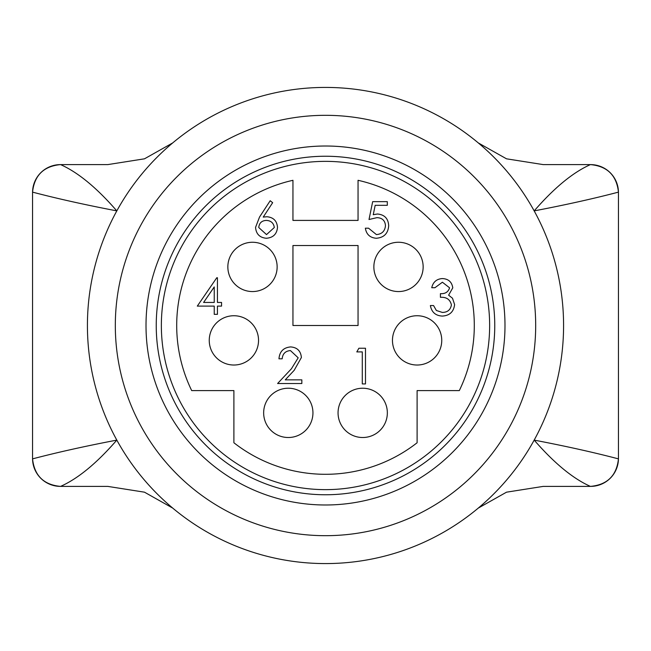 <?xml version="1.0" encoding="UTF-8"?>
<svg xmlns="http://www.w3.org/2000/svg" width="651" height="651" viewBox="0 0 651 651"><rect width="100%" height="100%" fill="white"/><g stroke="black" fill="none" stroke-linecap="round" stroke-linejoin="round"><path stroke-width="0.98" d="M494.76 325.5A169.26 169.26 0 0 1 325.5 494.76A169.26 169.26 0 0 1 156.24 325.5A169.26 169.26 0 0 1 325.5 156.24A169.26 169.26 0 0 1 494.76 325.5M146.011 325.5A179.489 179.489 0 0 1 325.5 146.011A179.489 179.489 0 0 1 504.989 325.5A179.489 179.489 0 0 1 325.5 504.989A179.489 179.489 0 0 1 146.011 325.5M398.502 242.262A24.648 24.648 0 0 0 373.861 266.91A24.648 24.648 0 0 0 398.502 291.558A24.648 24.648 0 0 0 423.15 266.91A24.648 24.648 0 0 0 398.502 242.262M417.104 315.735A24.648 24.648 0 0 0 392.463 340.383A24.648 24.648 0 0 0 417.104 365.024A24.648 24.648 0 0 0 441.752 340.383A24.648 24.648 0 0 0 417.104 315.735M362.697 388.224A24.648 24.648 0 0 0 338.056 412.872A24.648 24.648 0 0 0 362.697 437.513A24.648 24.648 0 0 0 387.345 412.872A24.648 24.648 0 0 0 362.697 388.224M233.896 315.735A24.648 24.648 0 0 0 209.248 340.383A24.648 24.648 0 0 0 233.896 365.024A24.648 24.648 0 0 0 258.537 340.383A24.648 24.648 0 0 0 233.896 315.735M252.498 242.262A24.648 24.648 0 0 0 227.85 266.91A24.648 24.648 0 0 0 252.498 291.558A24.648 24.648 0 0 0 277.139 266.91A24.648 24.648 0 0 0 252.498 242.262M288.303 388.224A24.648 24.648 0 0 0 263.655 412.872A24.648 24.648 0 0 0 288.303 437.513A24.648 24.648 0 0 0 312.944 412.872A24.648 24.648 0 0 0 288.303 388.224M298.191 357.814L290.444 350.58C285.423 350.987 282.664 353.729 282.176 358.815L278.97 358.815C279.564 351.564 283.445 347.601 290.606 346.918C297.19 347.406 300.786 350.938 301.389 357.529L294.171 370.329L285.244 379.858L301.844 379.858L301.844 383.52L277.603 383.52L291.436 368.751L298.191 357.814M214.236 306.108L197.302 306.108L216.783 277.741L217.434 277.741L217.434 302.446L221.552 302.446L221.552 306.108L217.434 306.108L217.434 314.343L214.236 314.343L214.236 306.108M255.55 227.394L259.537 217.027L270.189 200.744L272.655 202.681L263.224 217.1L266.918 216.75C273.404 217.32 276.935 220.844 277.505 227.329C276.887 234.075 273.168 237.721 266.357 238.258C259.725 237.664 256.128 234.043 255.55 227.394M358.05 325.5L358.05 245.517L292.95 245.517L292.95 325.5L358.05 325.5M358.05 220.412L292.95 220.412L292.95 180.303A148.802 148.802 0 0 0 191.695 390.6L233.896 390.6L233.896 442.761A148.802 148.802 0 0 0 417.104 442.761L417.104 390.6L459.305 390.6A148.802 148.802 0 0 0 358.05 180.303L358.05 220.412M369.011 219.501L372.673 201.655L387.312 201.655L387.312 205.317L375.171 205.317L373.251 214.7L377.458 214.008C384.529 214.643 388.273 218.533 388.688 225.685C388.126 233.473 383.976 237.664 376.237 238.258C370.028 237.761 366.399 234.409 365.349 228.192L368.556 228.192L376.424 234.596C381.974 234.1 384.993 231.081 385.482 225.547C384.977 220.429 382.113 217.808 376.872 217.67L369.011 219.501M449.581 287.823L442.403 282.225L434.941 287.718L431.735 287.718C433.07 282.029 436.609 278.978 442.363 278.563C448.417 278.872 451.892 281.964 452.779 287.84L448.612 295.18L452.486 298.223L454.61 304.562C453.739 311.813 449.629 315.654 442.265 316.077C435.584 315.711 431.621 312.203 430.368 305.555L433.566 305.555L436.365 310.486L442.322 312.423C447.538 312.366 450.565 309.843 451.412 304.871C450.093 299.452 446.431 296.937 440.426 297.32L440.426 293.658C445.219 293.951 448.27 292.006 449.581 287.823M362.29 351.906L356.797 351.906L358.888 348.244L365.488 348.244L365.488 383.927L362.29 383.927L362.29 351.906M274.307 227.516C273.632 222.992 270.946 220.624 266.251 220.412C261.71 220.665 259.212 223.033 258.748 227.516L266.528 234.596L274.307 227.516M203.6 302.446L214.236 302.446L214.236 286.945L203.6 302.446M161.358 325.5A164.142 164.142 0 0 0 325.5 489.642A164.142 164.142 0 0 0 489.642 325.5A164.142 164.142 0 0 0 325.5 161.358A164.142 164.142 0 0 0 161.358 325.5M87.421 325.5A238.079 238.079 0 0 1 325.5 87.421A238.079 238.079 0 0 1 563.579 325.5A238.079 238.079 0 0 1 325.5 563.579A238.079 238.079 0 0 1 87.421 325.5A238.079 238.079 0 0 0 325.5 563.579A238.079 238.079 0 0 0 563.579 325.5M60.6 164.613C78.047 172.393 96.779 187.822 116.806 210.883C85.2 204.837 57.117 198.579 32.55 192.126C34.373 175.388 43.666 166.217 60.453 164.613L107.724 164.613L144.481 158.82L172.694 142.927M478.306 142.927L506.519 158.82L543.276 164.613L590.547 164.613C607.302 166.2 616.603 175.371 618.45 192.126C593.883 198.579 565.8 204.837 534.194 210.883C554.221 187.822 572.953 172.393 590.4 164.613M618.45 458.874C616.627 475.612 607.334 484.783 590.547 486.387L590.4 486.387C572.953 478.607 554.221 463.178 534.194 440.117C565.8 446.163 593.883 452.421 618.45 458.874L618.45 192.509A27.903 27.903 0 0 0 609.295 171.848L609.295 171.848A27.903 27.903 0 0 0 590.547 164.613A27.903 27.903 0 0 1 609.295 171.848M41.705 171.848A27.903 27.903 0 0 1 60.453 164.613A27.903 27.903 0 0 0 41.705 171.848L41.705 171.848A27.903 27.903 0 0 0 32.55 192.509L32.55 458.874C57.117 452.421 85.2 446.163 116.806 440.117C96.779 463.178 78.047 478.607 60.6 486.387L107.724 486.387L144.481 492.18L172.694 508.073M478.306 508.073L506.519 492.18L543.276 486.387L590.4 486.387M60.6 486.387L60.453 486.387C43.698 484.8 34.397 475.629 32.55 458.874M32.55 192.126L32.55 458.491A27.903 27.903 0 0 0 41.705 479.152L41.705 479.152A27.903 27.903 0 0 0 60.453 486.387A27.903 27.903 0 0 1 41.705 479.152M32.55 192.509L32.55 458.491L32.55 192.509M609.295 479.152A27.903 27.903 0 0 1 590.547 486.387A27.903 27.903 0 0 0 609.295 479.152L609.295 479.152A27.903 27.903 0 0 0 618.45 458.491M535.683 325.5A210.183 210.183 0 0 0 325.5 115.317A210.183 210.183 0 0 0 115.317 325.5A210.183 210.183 0 0 0 325.5 535.683A210.183 210.183 0 0 0 535.683 325.5"/></g></svg>
